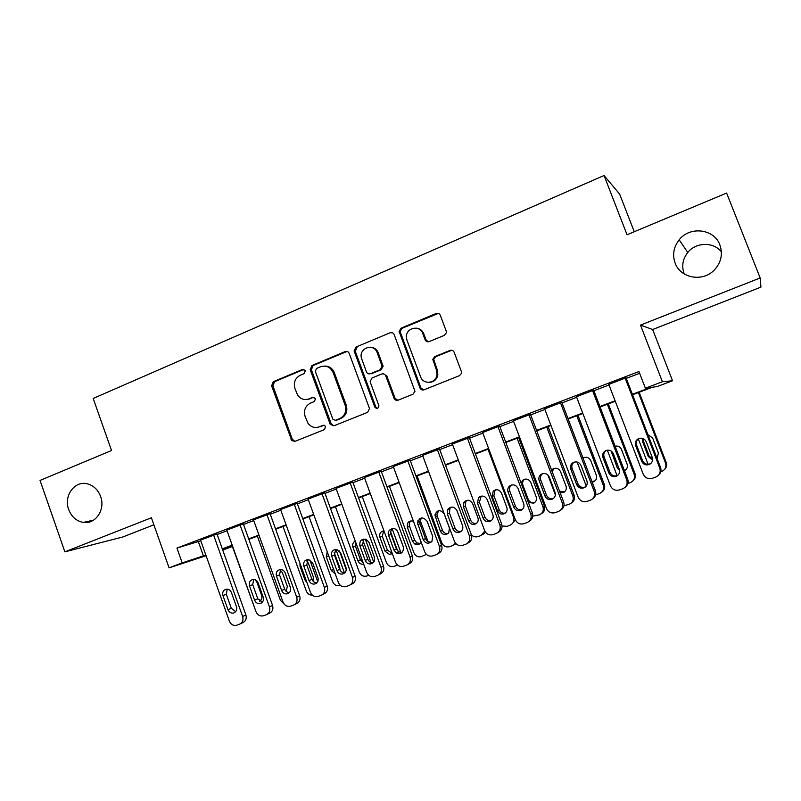 <?xml version="1.0" encoding="UTF-8"?>
<svg xmlns="http://www.w3.org/2000/svg" width="801" height="801" viewBox="0 0 801 801"><rect width="100%" height="100%" fill="white"/><g stroke="black" fill="none" stroke-linecap="round" stroke-linejoin="round"><path stroke-width="1.2" d="M305.331 370.703L302.618 369.421L273.271 381.717L271.619 385.832L291.774 440.59L294.958 441.371L324.585 429.536L325.606 426.262L323.043 425.321L319.178 426.863C314.723 428.315 310.988 427.113 307.974 423.248L305.091 416.34C303.499 410.302 305.301 405.897 310.508 403.103L314.352 401.531L315.534 398.628L312.811 397.326L308.966 398.898C304.36 400.41 300.575 399.128 297.592 395.043L294.928 388.485C293.346 382.467 295.148 378.042 300.315 375.218L304.15 373.616L305.331 370.703M303.99 369.371L274.553 381.687L272.901 385.792L292.345 439.308L294.938 441.381M314.042 397.236L308.966 398.898M675.143 263.118C680.349 278.097 702.417 282.312 714.031 270.297C721.1 262.788 723.053 254.338 719.879 244.936C714.242 228.796 689.821 225.872 679.178 239.809C673.591 247.038 672.249 254.808 675.143 263.118M721.391 251.824C713.471 241.652 695.929 242.082 687.759 252.485C682.702 259.013 681.481 266.022 684.094 273.531L684.284 273.992M68.666 509.466C71.509 516.805 76.395 521.111 83.314 522.412C95.479 524.645 105.652 509.526 100.606 496.49C98.102 489.932 93.817 485.756 87.78 483.954C74.984 480.029 63.319 495.749 68.666 509.466M444.345 335.349L446.367 332.775L446.197 331.003L440.32 315.334C439.429 313.531 438.047 312.911 436.155 313.491L401.121 328.16L399.108 331.394L419.944 387.894C420.825 389.697 422.197 390.327 424.069 389.797L459.454 375.659L461.406 373.456L461.316 371.324L454.177 352.31C453.286 350.498 451.894 349.867 449.992 350.427L434.833 356.605L432.81 359.299L436.505 370.292L436.976 374.898C436.054 383.609 423.188 384.991 420.565 376.72L406.958 340.195L406.387 337.041C405.887 327.599 419.904 324.625 422.808 333.616L425.081 339.724C425.962 341.516 427.344 342.137 429.216 341.586L444.345 335.349M760.169 277.967L640.49 325.106L652.665 329.511L760.95 287.118L760.169 277.967L726.627 193.061L627.033 234.753L604.054 175.509L93.186 398.447L111.529 450.512L40.05 480.43L64.861 551.849L151.389 517.766L169.081 567.859L182.197 562.913L176.951 548.094L638.958 371.544L645.376 388.185L662.397 381.757L672.52 380.765L657.07 386.583L652.605 387.193L632.56 394.743M640.49 325.106L662.397 381.757M349.206 353.411C348.355 351.639 347.033 351.028 345.231 351.569L311.899 365.536L310.197 369.702L330.222 424.35L333.957 425.792L367.619 412.345L369.491 408.53L349.206 353.411M355.954 347.083L390.127 332.765C391.969 332.205 393.321 332.826 394.192 334.608L414.978 391.309L412.966 394.232L398.117 400.17C396.275 400.69 394.913 400.049 394.052 398.267L385.762 375.879C384.901 374.097 383.549 373.476 381.727 374.007L372.014 377.972L370.112 381.697L378.933 405.827C378.242 408.81 376.85 409.211 374.768 407.038L354.102 350.948L355.954 347.083L390.127 332.765M64.861 551.849L122.833 536.97L153.872 524.815M216.991 533.977L200.53 540.084M243.334 523.924L226.803 530.052M270.067 513.711L253.486 519.869M297.221 503.348L280.58 509.536M324.795 492.815L308.095 499.043M352.8 482.122L336.04 488.38M381.246 471.268L364.425 477.556M410.142 460.235L393.271 466.552M439.499 449.021L422.578 455.389M469.336 437.636L452.355 444.034M499.654 426.052L482.633 432.51M530.472 414.287L513.401 420.795M561.801 402.332L544.68 408.87M593.661 390.167L576.47 396.725M176.951 548.094L200.771 540.775M217.191 534.507L227.053 530.743M243.524 524.455L253.737 520.56M270.267 514.252L280.821 510.227M297.421 503.889L308.335 499.724M324.996 493.366L336.29 489.061M353.001 482.683L364.675 478.227M381.446 471.829L393.511 467.223M410.352 460.795L422.818 456.039M439.709 449.591L452.595 444.675M469.556 438.207L482.863 433.121M499.874 426.633L513.621 421.386M530.693 414.868L544.9 409.451M562.032 402.913L576.69 397.316M593.881 390.758L609.03 384.981M626.272 378.392L639.639 373.296M626.042 377.802L608.8 384.39M634.252 231.729L619.644 194.122L604.054 175.509M652.665 329.511L672.52 380.765M231.659 545.801L231.96 546.642L222.748 550.107M632.379 394.282L650.402 387.494L645.376 388.185M182.197 562.913L205.857 555.053M222.308 548.855L232.19 545.131M248.71 538.903L258.933 535.048M275.514 528.8L286.097 524.815M302.728 518.547L313.672 514.412M330.372 508.124L341.687 503.859M358.437 497.541L370.142 493.136M386.953 486.798L399.048 482.232M415.929 475.874L428.425 471.168M445.366 464.78L458.272 459.914M475.273 453.506L488.61 448.48M505.671 442.052L519.448 436.855M536.57 430.397L550.808 425.031M567.979 418.563L582.677 413.016M599.909 406.528L615.098 400.8M206.087 555.724L169.081 567.859M222.608 549.696L231.96 546.642M615.268 401.261L600.089 406.978M582.858 413.476L568.149 419.013M550.978 425.491L536.74 430.848M519.619 437.296L505.842 442.492M488.78 448.92L475.434 453.947M458.442 460.355L445.526 465.221M428.585 471.599L416.089 476.315M399.208 482.673L387.113 487.228M370.302 493.566L358.598 497.972M341.837 504.29L330.523 508.555M313.822 514.843L302.878 518.968M286.247 525.236L275.664 529.221M259.083 535.468L248.861 539.323M232.34 545.541L222.458 549.276M198.368 541.696L203.444 555.964M306.703 399.499L310.167 398.828M317.526 427.354L319.178 426.863M324.125 425.211L320.35 426.723M347.043 351.429L313.091 365.546L311.389 369.712L331.173 423.769L333.817 425.852M316.515 368.45L315.324 371.374L332.876 419.243L335.519 420.315L339.624 418.673C344.921 415.879 346.763 411.424 345.161 405.316L333.116 372.515C330.382 366.978 326.207 365.056 320.59 366.748L316.515 368.45M324.795 366.067C329.211 366.087 332.365 368.24 334.257 372.515L346.272 405.226C347.874 411.324 346.032 415.759 340.745 418.543L336.65 420.185M392.1 332.645L391.138 332.866M383.349 373.827L386.783 375.869L395.043 398.187L397.727 400.29M357.046 347.143L355.304 351.369L375.809 406.938L377.521 408.39M377.191 352.72C373.957 342.798 358.708 347.884 361.381 357.937L366.427 371.844C367.279 373.616 368.62 374.237 370.432 373.707L380.135 369.732L382.097 366.237L377.191 352.72L378.222 352.77C376.72 349.246 374.147 347.404 370.493 347.233M369.862 373.877L370.432 373.707M378.222 352.77L383.118 366.247L381.166 369.732L371.494 373.697M416.43 328.17C419.894 328.54 422.327 330.392 423.739 333.717L426.012 339.804L428.235 341.817M429.256 382.367C433.902 382.087 436.775 379.594 437.867 374.888L437.396 370.292L436.505 370.292M451.794 350.247L435.734 356.645L433.711 359.329L437.396 370.292M438.337 313.401L402.102 328.28L400.1 331.494L420.885 387.844L423.559 389.947M255.759 611.043L232.08 545.641M257.982 599.228L260.846 600.36M259.654 601.281C261.697 599.999 262.368 598.087 261.667 595.533L256.841 582.057L255.139 579.724M213.577 534.988L242.633 616.47C243.594 620.164 242.523 622.767 239.419 624.259L236.726 625.211C233.401 625.961 230.948 624.62 229.376 621.175L200.49 539.984M240.39 623.799L242.693 622.697C245.767 621.206 246.838 618.622 245.887 614.948L216.961 533.877M236.455 606.687C237.226 609.811 236.265 611.924 233.592 613.025C231.028 613.456 229.156 612.354 227.985 609.731L222.958 595.614C222.177 592.189 223.309 590.037 226.353 589.166C228.696 589.035 230.388 590.157 231.409 592.54L236.455 606.687M235.684 611.674L231.309 608.259L226.313 594.232L227.204 589.135M284.115 604.064L280.4 600.259L257.361 536.119M284.936 572.415L290.533 587.954M286.257 591.418L287.309 586.312L282.433 572.745L280.18 570.052M312.35 595.143C309.526 595.193 307.514 593.831 306.312 591.038L283.003 526.457M309.847 559.909L317.707 581.656M313.031 581.115L313.341 576.96L308.405 563.303L306.863 561.101M299.944 563.163L300.055 566.337L304.971 579.964L306.913 582.477M340.405 585.371L339.924 585.531C336.6 586.282 334.167 584.99 332.605 581.666L309.036 516.645M335.879 549.366L344.42 572.845M339.434 550.898L346.262 569.671M339.994 570.082L339.754 567.458L334.127 552.51M327.229 551.759L326.277 556.795L331.254 570.512L335.219 573.786M368.75 575.318L366.688 576.049C363.324 576.79 360.861 575.488 359.299 572.164L335.439 506.703M362.883 540.244L371.013 562.472M365.326 539.153L373.727 562.152M355.624 542.067L355.414 546.052L360.42 559.779L363.153 562.713M355.254 541.055C352.941 542.357 352.16 544.38 352.901 547.113L357.937 560.93C358.968 563.263 360.69 564.355 363.083 564.204L363.654 564.074M240.05 524.875L269.456 606.928C270.428 610.662 269.336 613.276 266.192 614.798L263.449 615.769C260.075 616.53 257.592 615.178 256 611.714L226.763 529.952M267.234 614.297L269.316 613.276C272.45 611.774 273.531 609.16 272.57 605.466L243.294 523.814M263.199 597.095C263.98 600.269 262.988 602.412 260.225 603.503C257.642 603.904 255.769 602.793 254.598 600.179L249.511 585.962C248.731 582.417 249.932 580.244 253.126 579.433C255.439 579.373 257.091 580.515 258.092 582.848L263.199 597.095M262.348 602.182L257.782 598.758L252.726 584.63L253.707 579.413M266.933 514.602L296.7 597.246C297.682 601 296.57 603.654 293.376 605.186L290.583 606.177C287.159 606.948 284.635 605.586 283.033 602.112L253.446 519.759M294.498 604.635L296.36 603.724C299.534 602.192 300.635 599.559 299.664 595.834L270.027 513.591M290.352 587.343C291.143 590.597 290.112 592.76 287.239 593.831C284.655 594.202 282.783 593.08 281.622 590.487L276.475 576.159C275.684 572.465 276.986 570.262 280.39 569.551C282.633 569.611 284.235 570.753 285.186 572.995L290.352 587.343M289.421 592.55C287.189 592.48 285.607 591.338 284.665 589.105L279.549 574.878L280.62 569.551M294.237 504.179L324.365 587.413C325.356 591.198 324.225 593.871 320.981 595.433L318.127 596.435C314.653 597.206 312.11 595.854 310.478 592.35L280.53 509.416M322.192 594.823L323.814 594.012C327.038 592.46 328.16 589.806 327.178 586.052L297.181 503.218M317.927 577.451C318.738 580.805 317.637 582.998 314.623 584.029C312.05 584.319 310.197 583.188 309.056 580.635L303.849 566.217C303.068 562.272 304.53 560.039 308.215 559.539L312.7 562.993L317.927 577.451M316.926 582.768C314.603 582.758 312.941 581.616 311.959 579.313L306.773 564.985L307.944 559.539M321.962 493.596L352.47 577.431C353.471 581.246 352.32 583.939 349.026 585.521L346.092 586.552C342.578 587.323 340.004 585.952 338.362 582.447L308.045 498.913M350.327 584.85L351.699 584.149C354.973 582.577 356.115 579.904 355.123 576.119L324.745 492.685M345.942 567.398C346.753 570.923 345.541 573.156 342.317 574.087C339.804 574.247 338.012 573.095 336.931 570.632L331.654 556.104C330.913 551.749 332.625 549.526 336.77 549.446L340.645 552.84L345.942 567.398M344.861 572.815C342.438 572.885 340.705 571.744 339.674 569.361L334.428 554.933L335.699 549.366M397.496 565.065L393.802 566.437C390.417 567.138 387.944 565.836 386.382 562.512L362.242 496.6M390.718 532.134L397.616 550.908M398.047 552.089L398.628 553.681M392.19 528.86L401.101 553.131M383.659 530.823L382.287 536.28L387.354 550.097L392.24 553.391M383.959 530.803C380.495 531.474 379.153 533.636 379.924 537.291L385.021 551.188L389.616 554.522L392.32 553.591M350.127 482.843L381.016 567.288C382.027 571.123 380.855 573.846 377.501 575.448L374.447 576.53C370.903 577.261 368.32 575.869 366.688 572.375L335.989 488.24M378.933 574.707L380.014 574.137C383.349 572.545 384.51 569.841 383.509 566.027L352.74 481.982M374.397 557.186C375.198 561.101 373.757 563.363 370.062 563.984C367.789 563.854 366.187 562.682 365.246 560.47L359.899 545.841C359.349 540.635 361.531 538.542 366.447 539.564L369.041 542.527L374.397 557.186M373.236 562.713L372.615 562.753C370.352 562.622 368.76 561.461 367.829 559.258L362.523 544.73L363.884 539.043M426.382 554.362L420.905 556.785C417.651 557.206 415.319 555.844 413.887 552.72L389.456 486.347M417.842 520.81L418.332 522.132M419.564 518.708L427.964 541.476M411.033 520.79C409.371 522.272 408.88 524.124 409.561 526.347L414.688 540.264L416.85 542.898L420.145 543.509M426.492 554.472L425.862 554.813M413.386 521.111C408.77 520.45 406.758 522.512 407.349 527.308L412.505 541.316L414.678 543.959C417.381 545.241 419.544 544.66 421.166 542.197M378.733 471.919L410.012 556.975C411.033 560.85 409.842 563.594 406.437 565.216L402.803 566.457C399.409 566.878 396.956 565.446 395.454 562.152L364.375 477.396M407.999 564.385L408.78 563.964C412.165 562.352 413.346 559.619 412.335 555.774L381.186 471.108M403.303 546.813C403.784 552.31 401.441 554.352 396.285 552.95L394.002 550.157L388.595 535.418C386.192 529.601 394.923 525.696 397.596 531.413L403.303 546.813M402.062 552.44L398.688 551.769L396.425 548.995L391.048 534.357C390.337 532.044 390.828 530.112 392.52 528.56M455.489 543.138L452.775 545.531L449.621 546.662C446.067 547.514 443.454 546.222 441.802 542.778L417.071 475.934M438.818 510.617L436.945 514.112L437.256 516.275L442.442 530.292C443.604 532.805 445.496 533.877 448.119 533.516M455.989 543.709L453.787 544.97M449.431 528.039L444.195 513.902C440.37 509.276 437.266 509.636 434.883 515.003L440.41 531.283C442.723 535.058 445.496 535.589 448.74 532.865L449.431 528.039M375.729 349.176L376.19 350.798M407.799 460.815L439.479 546.502C440.5 550.217 439.399 552.94 436.195 554.692L432.88 555.874C429.156 556.765 426.422 555.393 424.69 551.759L393.211 466.382M437.256 554.102L438.357 553.491C441.551 551.759 442.643 549.045 441.631 545.361L410.072 460.054M377.792 351.779L378.052 352.76M432.68 536.28L431.959 541.356C428.555 544.209 425.641 543.649 423.228 539.664L417.421 522.522C419.914 516.885 423.168 516.515 427.173 521.391L432.68 536.28M431.359 541.997C428.635 542.327 426.673 541.186 425.471 538.572L420.034 523.824L419.704 521.541L421.606 517.917M467.023 500.295L465.761 501.656L465.361 506.052L470.618 520.159C471.839 522.753 473.812 523.824 476.535 523.363M485.606 532.325L482.633 534.627M477.907 517.806L472.6 503.569C470.017 499.584 467.103 499.223 463.869 502.467L463.469 506.893L468.745 521.101C470.507 524.365 472.98 525.206 476.184 523.634C478.057 522.132 478.638 520.189 477.907 517.806M439.429 448.82L471.389 534.778C473.301 536.72 475.524 537.331 478.077 536.58L481.091 535.509L484.785 530.983M437.336 449.531L469.426 535.859C470.467 539.714 469.276 542.487 465.872 544.209L462.708 545.331C458.923 546.232 456.159 544.86 454.387 541.206L422.507 455.198M462.527 525.566C463.288 528.079 462.688 530.122 460.715 531.694C457.361 533.346 454.768 532.455 452.925 529.01L447.379 514.052L447.789 509.396C451.183 505.982 454.237 506.372 456.95 510.577L462.527 525.566M461.136 531.373C458.302 531.814 456.25 530.683 454.988 527.979L449.481 513.121L449.892 508.495L451.163 507.103M469.426 535.859L471.389 534.778C472.43 538.602 471.248 541.366 467.864 543.068L467.484 543.288M487.989 449.221L513.481 517.236L514.232 516.815M495.659 489.822L494.958 490.412L493.907 495.669L499.223 509.877C500.505 512.56 502.567 513.611 505.401 513.04M515.373 519.859L511.729 524.255M506.823 507.413L501.456 493.076C499.303 489.441 496.56 488.81 493.226 491.163L492.174 496.45L497.521 510.758C499.143 513.872 501.526 514.793 504.69 513.531C506.873 512.059 507.584 510.027 506.823 507.413M502.057 525.967L506.973 526.337L509.987 525.266C513.321 523.624 514.482 520.95 513.481 517.236M467.353 438.077L499.854 525.045C500.915 528.95 499.684 531.774 496.189 533.496L493.026 534.607C489.181 535.539 486.367 534.157 484.575 530.472L452.285 443.824M498.062 532.395C501.486 530.663 502.688 527.869 501.636 524.024L469.256 437.406M492.855 514.683C493.666 517.436 492.915 519.579 490.623 521.121C487.308 522.442 484.805 521.461 483.103 518.187L477.476 503.118L478.577 497.551C482.082 495.068 484.955 495.749 487.218 499.574L492.855 514.683M491.413 520.57C488.46 521.131 486.317 520.019 484.985 517.216L479.399 502.247L481.191 496.119M517.136 438.237L542.938 506.743L544.37 505.892C545.371 509.416 544.3 512.049 541.186 513.791M518.668 437.656L544.37 505.892M524.735 479.178L524.365 479.449C522.673 481 522.182 482.893 522.893 485.126L528.27 499.434C529.631 502.217 531.784 503.248 534.728 502.537M528.41 502.537L533.816 503.128C536.189 501.676 536.98 499.594 536.189 496.85L530.753 482.422C528.8 478.968 526.157 478.207 522.813 480.139L521.091 483.053M532.795 516.114L539.353 514.863C542.758 513.201 543.959 510.497 542.938 506.743M497.862 426.422L530.793 514.052C531.864 518.007 530.602 520.85 527.028 522.592L523.844 523.714C519.929 524.665 517.076 523.283 515.263 519.569L482.542 432.27M528.98 521.441C532.295 519.619 533.426 516.835 532.385 513.101L499.564 425.802M523.694 503.619C524.525 506.502 523.694 508.705 521.211 510.227C517.897 511.408 515.423 510.387 513.771 507.173L508.074 491.994C507.333 489.621 507.844 487.619 509.636 485.987C513.141 483.954 515.924 484.755 517.977 488.4L523.694 503.619M522.202 509.576C519.128 510.277 516.885 509.176 515.464 506.272L509.806 491.193C509.066 488.84 509.586 486.848 511.358 485.216L511.699 484.965M555.363 494.878L547.834 474.923M546.733 427.083L572.865 496.089L574.117 495.288C575.108 498.703 574.107 501.326 571.133 503.148M548.084 426.573L574.117 495.288M559.549 491.183L564.535 491.864M554.252 468.385L552.109 471.499M560.189 492.875L563.493 492.525C565.977 491.083 566.818 488.95 566.017 486.137L560.51 471.589C558.667 468.255 556.064 467.424 552.72 469.116L551.609 470.187M563.944 505.731L569.201 504.28C572.665 502.607 573.896 499.874 572.865 496.089M528.87 414.578L562.242 502.878C563.323 506.863 562.042 509.746 558.387 511.509L555.163 512.64C551.198 513.611 548.284 512.219 546.452 508.485L513.301 420.525M560.46 510.277C563.614 508.375 564.675 505.611 563.634 501.987L530.372 414.007M555.043 492.365C555.884 495.338 555.003 497.581 552.38 499.103C549.055 500.214 546.582 499.173 544.95 495.989L539.183 480.69C538.402 478.147 539.023 476.054 541.055 474.412C544.57 472.63 547.303 473.511 549.246 477.036L555.043 492.365M553.511 498.382C550.317 499.253 547.954 498.172 546.452 495.148L540.725 479.959C539.944 477.426 540.565 475.343 542.577 473.711L542.708 473.631M586.242 486.057L577.12 462.027M576.8 415.759L603.263 485.266L604.324 484.525C605.306 487.799 604.405 490.382 601.611 492.285M577.972 415.319L604.324 484.525M591.869 481.401L594.843 480.99M592.149 482.142L593.671 481.731C596.254 480.28 597.135 478.117 596.324 475.243L590.748 460.595C588.955 457.321 586.382 456.45 583.028 457.992L584.219 457.431L583.118 458.382M595.624 494.858L599.518 493.536C603.053 491.844 604.304 489.081 603.263 485.266M560.4 402.543L594.222 491.514C595.313 495.539 594.002 498.442 590.277 500.235L587.013 501.386C582.978 502.367 580.024 500.975 578.162 497.221L544.57 408.59M592.51 498.883C595.473 496.89 596.435 494.167 595.403 490.693L561.701 402.042M586.913 480.93C587.764 483.964 586.843 486.247 584.119 487.769C580.765 488.84 578.272 487.789 576.65 484.615L570.803 469.196C569.992 466.522 570.692 464.37 572.915 462.718C576.45 461.106 579.153 462.017 581.035 465.481L586.913 480.93M584.119 487.769L585.371 486.978C582.037 488.039 579.564 486.998 577.952 483.844L572.144 468.535C571.333 465.892 572.024 463.759 574.217 462.117M617.07 475.664L607.328 450.162M607.338 404.245L634.152 474.262L635.023 473.591C635.984 476.685 635.183 479.208 632.64 481.181M608.319 403.874L635.023 473.591M612.505 452.225L619.043 468.585M624.339 470.407L625.691 469.907M625.291 470.107L624.45 470.688C627.043 469.226 627.934 467.053 627.103 464.18L621.456 449.421C620.154 446.728 618.022 445.646 615.078 446.177M611.233 451.063L617.201 467.734L619.624 470.517M627.904 483.474L630.327 482.623C633.921 480.9 635.203 478.117 634.152 474.262M592.46 390.297L626.732 479.949C627.844 484.024 626.502 486.958 622.717 488.77L619.403 489.932C615.298 490.943 612.294 489.551 610.412 485.756L576.36 396.445M625.17 487.228C627.874 485.156 628.725 482.482 627.704 479.208L593.551 389.877M619.313 469.306C620.184 472.39 619.223 474.703 616.42 476.235C613.025 477.276 610.512 476.215 608.89 473.051L602.963 457.511C602.122 454.738 602.893 452.525 605.256 450.883C608.81 449.361 611.513 450.312 613.366 453.726L619.313 469.306M617.851 475.323L617.461 475.514C614.087 476.555 611.594 475.504 609.972 472.35L604.094 456.92C603.273 454.247 603.984 452.084 606.227 450.432M648.089 464.3L638.317 438.858M638.377 392.55L665.531 463.078L666.202 462.477C667.123 465.321 666.482 467.754 664.279 469.766M639.168 392.26L666.202 462.477M643.163 438.608L643.443 441.261L649.11 455.989L652.635 459.213M657.11 458.562L658.392 452.935L652.675 438.067L647.899 434.633M642.502 438.367L642.632 441.721L648.319 456.55L652.615 459.954M660.755 471.839L661.636 471.519C665.301 469.776 666.592 466.963 665.531 463.078M625.06 377.852L659.804 468.205C660.925 472.3 659.563 475.273 655.699 477.106L652.334 478.297C648.159 479.318 645.115 477.927 643.203 474.102L608.69 384.1M658.512 475.233C660.845 473.111 661.536 470.547 660.555 467.534L625.931 377.511M652.274 457.481C653.155 460.615 652.164 462.958 649.271 464.5C645.836 465.531 643.303 464.46 641.671 461.286L635.664 445.626C634.813 442.773 635.624 440.52 638.117 438.868C641.701 437.416 644.415 438.387 646.247 441.782L652.274 457.481M650.943 463.409L650.092 463.849C646.677 464.88 644.164 463.819 642.542 460.665L636.575 445.116C635.744 442.432 636.465 440.25 638.737 438.568M303.829 369.431L302.618 369.421M324.055 425.191L323.043 425.321M314.002 397.256L312.811 397.326M292.345 439.308L291.103 439.489M272.901 385.792L271.619 385.832M274.553 381.687L273.271 381.717M331.173 423.769L330.032 423.899M311.389 369.712L310.197 369.702M313.091 365.546L311.899 365.536M346.342 351.619L345.231 351.569M340.745 418.543L339.624 418.673M346.272 405.226L345.161 405.316M334.297 372.635L333.156 372.645M395.043 398.187L394.052 398.267M386.783 375.869L385.762 375.879M375.809 406.938L374.768 407.038M355.304 351.369L354.212 351.319M381.166 369.732L380.135 369.732M382.938 365.496L381.907 365.476M426.012 339.804L425.081 339.724M423.739 333.717L422.808 333.616M433.902 360.941L433.001 360.921M435.734 356.645L434.833 356.605M450.853 350.478L449.992 350.427M420.885 387.844L419.944 387.894M400.31 332.565L399.329 332.465M402.102 328.28L401.121 328.16M437.056 313.642L436.155 313.491M245.887 614.948L242.633 616.47M227.985 609.731L231.309 608.259M222.958 595.614L226.313 594.232M305.862 579.564L304.971 579.964M300.956 565.967L300.055 566.337M333.637 569.431L331.254 570.512M328.69 555.784L326.277 556.795M360.42 559.779L357.937 560.93M355.414 546.052L352.901 547.113M272.57 605.466L269.456 606.928M254.598 600.179L257.782 598.758M249.511 585.962L252.726 584.63M299.664 595.834L296.7 597.246M281.622 590.487L284.665 589.105M276.475 576.159L279.549 574.878M327.178 586.052L324.365 587.413M309.056 580.635L311.959 579.313M303.849 566.217L306.773 564.985M355.123 576.119L352.47 577.431M336.931 570.632L339.674 569.361M331.654 556.104L334.428 554.933M387.354 550.097L385.021 551.188M382.287 536.28L379.924 537.291M383.509 566.027L381.016 567.288M365.246 560.47L367.829 559.258M359.899 545.841L362.523 544.73M414.688 540.264L412.505 541.316M409.561 526.347L407.349 527.308M412.335 555.774L410.012 556.975M394.002 550.157L396.425 548.995M388.595 535.418L391.048 534.357M442.442 530.292L440.41 531.283M437.256 516.275L435.193 517.176M441.631 545.361L439.479 546.502M423.228 539.664L425.471 538.572M417.752 524.825L420.034 523.824M470.618 520.159L468.745 521.101M465.361 506.052L463.469 506.893M452.925 529.01L454.988 527.979M447.379 514.052L449.481 513.121M499.223 509.877L497.521 510.758M493.907 495.669L492.174 496.45M501.636 524.024L499.854 525.045M483.103 518.187L484.985 517.216M477.476 503.118L479.399 502.247M528.27 499.434L527.418 499.894M522.893 485.126L522.022 485.526M532.385 513.101L530.793 514.052M513.771 507.173L515.464 506.272M508.074 491.994L509.806 491.193M563.634 501.987L562.242 502.878M544.95 495.989L546.452 495.148M539.183 480.69L540.725 479.959M595.403 490.693L594.222 491.514M576.65 484.615L577.952 483.844M570.803 469.196L572.144 468.535M618.182 467.113L617.201 467.734M612.595 452.485L611.574 453.016M627.704 479.208L626.732 479.949M608.89 473.051L609.972 472.35M602.963 457.511L604.094 456.92M649.11 455.989L648.319 456.55M643.443 441.261L642.632 441.721M660.555 467.534L659.804 468.205M641.671 461.286L642.542 460.665M635.664 445.626L636.575 445.116M93.627 520.129L83.314 522.412M687.759 252.485L679.178 239.809M293.006 440.41L291.774 440.59M331.374 424.21L330.222 424.35M334.257 372.515L333.116 372.515M383.118 366.247L382.097 366.237M355.193 351.008L354.102 350.948M437.867 374.888L436.976 374.898M433.711 359.329L432.81 359.299M400.1 331.494L399.108 331.394M233.592 613.025L234.763 612.495M363.614 563.954L363.083 564.204M260.225 603.503L261.557 602.893M287.239 593.831L288.791 593.12M314.623 584.029L316.495 583.158M342.317 574.087L344.73 572.935M391.929 553.401L389.616 554.522M370.062 563.984L372.615 562.753M416.85 542.898L414.678 543.959M396.285 552.95L398.688 551.769M436.945 514.112L434.883 515.003M417.421 522.522L419.704 521.541M465.761 501.656L463.869 502.467M447.789 509.396L449.892 508.495M494.958 490.412L493.226 491.163M478.577 497.551L480.5 496.72M524.365 479.449L522.813 480.139M509.636 485.987L511.358 485.216M564.304 492.044L563.493 492.525M554.102 468.485L552.72 469.116M552.38 499.103L553.241 498.592M541.055 474.412L542.577 473.711M594.793 481.021L593.671 481.731M572.915 462.718L574.177 462.127M616.42 476.235L617.461 475.514M605.256 450.883L606.057 450.492M649.271 464.5L650.092 463.849"/></g></svg>
